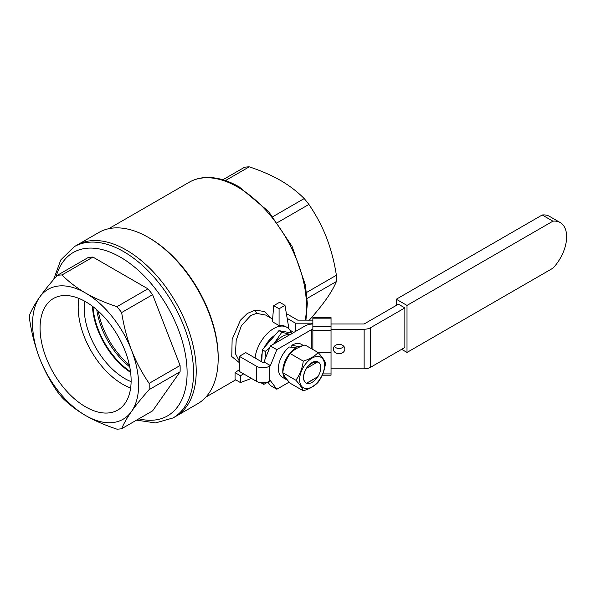 <?xml version="1.0" encoding="UTF-8"?>
<svg xmlns="http://www.w3.org/2000/svg" width="596" height="596" viewBox="0 0 596 596"><rect width="100%" height="100%" fill="white"/><g stroke="black" fill="none" stroke-linecap="round" stroke-linejoin="round"><path stroke-width="0.89" d="M298.767 347.401L298.767 346.604L291.839 345.255A19.012 10.981 -60 0 1 301.345 344.317L303.424 345.516M302.194 345.963A19.012 10.981 120 0 0 298.767 346.604M296.227 348.742L296.227 347.796A19.012 10.981 120 0 0 282.78 371.077A19.012 10.981 120 0 0 282.824 372.276M282.891 373.014A19.012 10.981 120 0 0 286.721 379.786A19.012 10.981 120 0 0 287.54 380.181M291.839 347.222L291.839 345.255M286.721 379.786L282.325 377.246A19.012 10.981 -60 0 1 278.392 368.544A19.012 10.981 -60 0 1 289.298 346.999L296.227 347.796M317.862 352.392L331.041 352.392L331.041 318.167L312.863 318.167L312.863 317.616L331.041 317.616L331.041 318.167M331.041 352.392L331.041 375.197L322.205 375.197M331.041 352.139L317.43 352.139M312.863 349.502L312.863 326.392L331.041 326.392M287.183 318.383L295.512 323.196L295.512 331.443M295.512 323.196L312.863 323.196M312.863 320.134L297.709 320.134L287.659 314.33L286.601 314.941M312.863 318.167L312.863 326.392M293.821 332.419L289.939 330.184M331.041 329.238L364.134 329.238L364.134 368.82A9.089 5.245 180 0 0 370.563 367.285L404.863 347.483L404.863 307.894L398.433 304.183L364.134 323.986L331.041 323.986M364.134 329.238A9.089 5.245 0 0 0 370.563 327.696L404.863 307.894M396.295 305.42L396.295 299.237L407.008 305.42L552.924 221.176A31.059 17.932 120 0 1 560.203 222.546L549.49 216.363A31.059 17.932 -60 0 0 542.211 214.992L552.924 221.176M401.652 349.338L407.008 352.43L407.008 305.42M396.295 299.237L542.211 214.992M560.203 222.546A31.059 17.932 120 0 1 552.924 268.185L407.008 352.43M269.34 381.321L269.34 366.227A9.089 5.245 0 0 1 256.481 366.227L256.481 381.321A9.089 5.245 180 0 0 269.34 381.321L270.413 380.702L276.835 389.233L270.413 385.523L267.783 382.036M276.835 389.233L289.179 382.111M364.134 368.82L331.041 368.82M312.863 323.993A12.121 6.996 0 0 0 304.876 326.034L270.413 345.933L276.835 349.651L311.306 329.752A3.032 1.751 180 0 1 312.863 329.268M344.831 349.032A5.759 4.701 0 0 1 339.072 353.733A5.759 4.701 0 0 1 333.313 349.032A5.759 4.701 0 0 1 339.072 344.332A5.759 4.701 0 0 1 344.831 349.032M269.34 366.227L270.413 365.609L263.983 361.899L270.413 345.933M276.835 349.651L270.413 365.609M256.481 366.227L239.339 356.326L239.339 371.42L256.481 381.321M263.983 361.899L262.91 362.517L245.768 352.616L239.339 356.326M334.296 346.403A5.759 4.701 180 0 0 343.847 346.403M175.745 416.403A98.861 57.082 -120 0 0 190.899 337.18A98.861 57.082 -120 0 0 126.315 250.059A98.861 57.082 -120 0 0 76.884 245.165A98.861 57.082 60 0 1 126.315 250.059A98.861 57.082 60 0 1 190.899 337.18A98.861 57.082 60 0 1 175.745 416.403L197.708 403.723A98.861 57.082 60 0 0 218.181 358.464A98.861 57.082 60 0 0 148.277 237.379L149.454 238.065L148.277 237.379A98.861 57.082 60 0 0 98.847 232.485L74.202 246.714A98.861 57.082 -120 0 1 123.633 251.609A98.861 57.082 -120 0 1 188.217 338.729A98.861 57.082 -120 0 1 173.064 417.945L175.745 416.403M218.181 358.464L218.181 357.101A97.193 56.113 -120 0 0 149.454 238.065M239.339 362.651L231.755 356.527L232.142 339.34L240.464 320.171L247.318 313.436L255.162 310.166L264.661 311.514L271.135 318.212M307.126 298.425L336.39 281.535C334.267 286.698 330.974 292.465 326.511 298.849C321.915 305.346 316.044 312.602 308.907 320.626M277.512 222.561L308.907 204.435C316.103 214.977 321.974 226.033 326.511 237.61C331.011 249.359 334.304 261.905 336.39 275.255A84.468 48.768 60 0 1 336.39 281.535M336.39 275.255L306.56 292.472M225.444 180.581L249.24 166.843C261.041 170.732 271.493 175.276 280.589 180.476C289.559 185.706 297.426 191.733 304.198 198.572A84.468 48.768 60 0 1 308.907 204.435M304.198 198.572L272.931 216.624M222.882 179.761L244.531 167.267A84.468 48.768 60 0 1 249.24 166.843M272.618 319.069L265.667 315.053L256.593 313.384L250.812 315.448L241.373 325.707L236.195 340.338L235.457 353.711L239.339 361.087M291.34 332.963A26.515 15.31 120 0 0 286.877 327.301A26.515 15.31 120 0 0 273.624 328.62A26.515 15.31 120 0 0 255.058 357.98M279.084 325.587L272.394 321.721L273.728 305.666L279.621 302.269L284.977 305.361L279.084 308.765L279.084 325.587A26.515 15.31 -60 0 1 285.812 326.683L286.877 327.301M260.966 382.736L263.819 384.383L263.819 382.826M267.813 382.073L263.819 384.383M251.49 378.438L240.411 382.558L235.055 379.466L235.055 372.656L239.339 369.684M240.411 382.558L240.411 375.748L235.055 372.656M240.411 375.748L243.622 373.893M288.971 328.97L284.977 305.361M279.084 308.765L273.728 305.666M262.151 353.264A20.458 11.808 120 0 0 261.197 359.79A20.458 11.808 120 0 0 261.286 361.571M275.076 335.094A20.458 11.808 120 0 0 264.482 347.297M267.746 343.542A18.938 10.937 -60 0 1 271.813 338.848M290.289 334.46A22.73 13.119 120 0 0 274.927 342.67A22.73 13.119 120 0 0 273.884 343.929M269.608 347.93L265.183 351.416L265.92 357.086M290.967 334.557L281.796 332.277L273.691 344.041M265.183 351.416L262.337 349.77L278.95 330.631L292.502 333.179M281.796 332.277L278.95 330.631M261.711 361.817L262.337 349.77M306.62 368.328A10.482 6.049 -60 0 1 316.208 362.793M313.153 379.406A10.482 6.049 -60 0 1 309.682 381.41M317.631 376.814A12.121 6.996 -60 0 1 306.538 383.221L317.862 376.687A12.121 6.996 120 0 0 318.249 362.04A12.121 6.996 120 0 0 317.862 361.839L317.757 361.779M306.076 382.997A12.121 6.996 -60 0 1 303.513 377.417A12.121 6.996 -60 0 1 308.84 365.184A12.121 6.996 -60 0 1 318.197 362.003M299.632 379.659A17.612 10.169 120 0 0 312.088 386.856A17.612 10.169 120 0 0 324.537 365.281A17.612 10.169 120 0 0 312.088 358.092A17.612 10.169 120 0 0 299.632 379.659M295.862 380.248C299.848 384.643 302.328 388.16 303.282 390.805C309.756 388.823 314.703 385.962 318.13 382.237C322.116 376.732 324.596 370.354 325.55 363.106C324.589 360.461 322.116 356.937 318.13 352.541C314.703 356.274 309.749 359.135 303.282 361.116C302.321 368.373 299.848 374.75 295.862 380.248L282.765 372.686C283.718 365.43 286.199 359.053 290.185 353.555C293.627 349.822 298.574 346.961 305.033 344.987L318.13 352.541M303.282 361.116L290.185 353.555M303.282 390.805L290.185 383.243C286.192 378.847 283.718 375.331 282.765 372.686M96.783 309.778A57.574 33.242 -120 0 0 129.734 366.86M130.524 371.68A57.574 33.242 60 0 1 92.998 306.687M92.425 306.247A57.574 33.242 -120 0 0 130.613 372.396M131.12 381.649A57.574 33.242 60 0 1 124.892 378.609A57.574 33.242 60 0 1 84.662 301.181M78.933 298.432A62.751 36.229 -120 0 0 122.56 384.189A62.751 36.229 -120 0 0 130.636 387.996M85.6 406.859A64.39 37.175 60 0 1 43.344 349.472A64.39 37.175 60 0 1 54.124 298.127A64.39 37.175 60 0 1 85.6 301.718A64.39 37.175 60 0 1 127.469 357.809A64.39 37.175 60 0 1 118.5 409.623A64.39 37.175 60 0 1 85.6 406.859M152.606 294.67L180.089 365.49L149.134 383.362C141.997 372.932 136.126 361.876 131.53 350.187C127.067 338.565 123.774 326.019 121.651 312.542L152.606 294.67A84.468 48.768 60 0 0 147.897 288.814L92.939 257.085A84.468 48.768 60 0 0 88.23 257.502L57.276 275.374C50.139 283.398 44.275 290.654 39.671 297.151C35.209 303.535 31.923 309.302 29.8 314.464A84.468 48.768 -120 0 0 29.8 320.745C31.886 334.095 35.179 346.641 39.671 358.39A74.999 43.299 -120 0 0 85.6 415.524A74.999 43.299 -120 0 0 131.53 411.419A74.999 43.299 -120 0 0 131.53 350.187A74.999 43.299 -120 0 0 85.6 293.053A74.999 43.299 -120 0 0 39.671 297.151A74.999 43.299 -120 0 0 39.671 358.39C44.208 369.967 50.079 381.023 57.276 391.565A84.468 48.768 -120 0 0 61.991 397.428C68.756 404.259 76.631 410.294 85.6 415.524C94.697 420.724 105.149 425.268 116.943 429.157A84.468 48.768 -120 0 0 121.651 428.733C123.744 423.629 127.03 417.863 131.53 411.419C136.067 404.997 141.937 397.741 149.134 389.642L180.089 371.77L152.606 410.868L121.651 428.733M180.089 365.49A84.468 48.768 60 0 1 180.089 371.77M147.897 288.814L116.943 306.687C105.142 302.79 94.697 298.246 85.6 293.053C76.631 287.823 68.756 281.789 61.991 274.957L92.939 257.085M61.991 274.957A84.468 48.768 -120 0 0 57.276 275.374M121.651 312.542A84.468 48.768 -120 0 0 116.943 306.687M149.134 389.642A84.468 48.768 -120 0 0 149.134 383.362M317.862 361.839L306.523 368.388A12.121 6.996 120 0 0 306.128 383.034A12.121 6.996 120 0 0 306.523 383.228M312.863 330.616L331.041 330.616M331.041 373.916L322.756 373.916M370.563 367.285L370.563 327.696M311.306 329.752L311.306 348.608M129.325 364.864A57.574 33.242 60 0 1 98.303 311.134M108.718 228.708L189.133 182.279A97.193 56.113 60 0 1 237.73 187.092A97.193 56.113 60 0 1 305.271 320.134M255.162 310.166L256.593 313.384M138.816 418.824A94.317 54.452 -120 0 0 186.459 361.586A94.317 54.452 -120 0 0 120.422 257.174A94.317 54.452 -120 0 0 56.091 276.723M205.911 397.055L235.718 379.846M189.133 182.279C194.058 179.456 199.526 177.869 205.531 177.534C216.229 177.027 227.471 180.163 239.249 186.943L268.543 211.461L292.055 246.319L305.383 284.948L307.335 303.401L305.934 320.134M53.588 279.591L60.792 259.93L74.202 246.714M173.064 417.945L155.534 422.929L136.551 420.135"/></g></svg>
